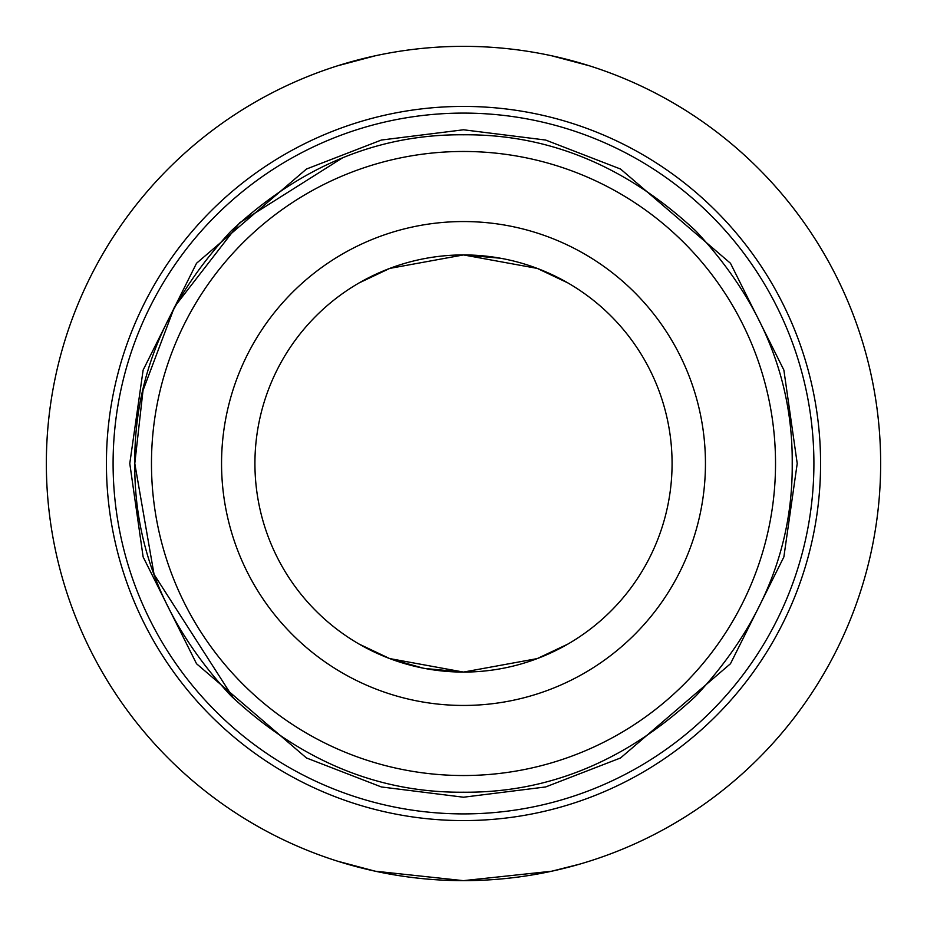<?xml version="1.0" encoding="UTF-8"?>
<svg xmlns="http://www.w3.org/2000/svg" width="927" height="927" viewBox="0 0 927 927"><rect width="100%" height="100%" fill="white"/><g stroke="black" fill="none" stroke-linecap="round" stroke-linejoin="round"><path stroke-width="1.39" d="M113.094 463.5A350.406 350.406 0 0 0 463.5 813.906A350.406 350.406 0 0 0 813.906 463.5A350.406 350.406 0 0 0 463.5 113.094A350.406 350.406 0 0 0 113.094 463.5A350.406 350.406 0 0 1 463.5 113.094A350.406 350.406 0 0 1 813.906 463.5M792.214 463.5C792.944 548.819 760.858 626.293 695.934 695.934C626.316 760.847 548.83 792.944 463.5 792.214C378.216 792.956 300.73 760.87 231.066 695.934C166.153 626.316 134.056 548.83 134.786 463.5C134.044 378.216 166.13 300.73 231.066 231.066C300.684 166.153 378.17 134.056 463.5 134.786C548.784 134.044 626.27 166.13 695.934 231.066C760.858 300.696 792.956 378.181 792.214 463.5M775.528 463.5A312.028 312.028 0 0 1 463.5 775.528A312.028 312.028 0 0 1 151.472 463.5A312.028 312.028 0 0 1 463.5 151.472A312.028 312.028 0 0 1 775.528 463.5M589.514 65.84L551.635 55.771M375.192 55.805L337.486 65.84M46.35 463.5A417.15 417.15 0 0 1 463.5 46.35A417.15 417.15 0 0 1 880.65 463.5A417.15 417.15 0 0 1 463.5 880.65A417.15 417.15 0 0 1 46.35 463.5M106.42 463.5A357.08 357.08 0 0 1 463.5 106.42A357.08 357.08 0 0 1 820.58 463.5A357.08 357.08 0 0 1 463.5 820.58A357.08 357.08 0 0 1 106.42 463.5M579.445 864.207L551.635 871.229L463.419 880.65L375.192 871.195L337.486 861.16M425.284 668.541L463.5 672.075L389.676 658.576L359.212 644.126L389.085 658.344M390.777 658.993L423.141 668.135M382.364 271.356L359.212 282.874L389.757 268.401L463.5 254.925L537.324 268.424L567.788 282.874L559.294 278.216M537.011 658.691L567.788 644.126L537.243 658.599L463.5 672.075M672.075 463.5A208.575 208.575 0 0 1 463.5 672.075A208.575 208.575 0 0 1 254.925 463.5A208.575 208.575 0 0 1 463.5 254.925A208.575 208.575 0 0 1 672.075 463.5M221.553 463.5A241.947 241.947 0 0 0 463.5 705.447A241.947 241.947 0 0 0 705.447 463.5A241.947 241.947 0 0 0 463.5 221.553A241.947 241.947 0 0 0 221.553 463.5M500.441 258.227L463.5 254.925M797.22 463.5L783.871 556.942L730.476 663.732L620.545 757.962L545.644 786.953L463.5 797.22L381.356 786.953L306.455 757.962L196.524 663.732L143.129 556.942L129.78 463.5L143.129 370.058L196.524 263.268L306.455 169.038L381.356 140.047L463.5 129.78L545.644 140.047L620.545 169.038L730.476 263.268L783.871 370.058L797.22 463.5M233.697 698.541L154.067 574.427L134.786 463.5L143.013 390.441L174.519 306.837L239.676 222.758L342.503 157.868"/></g></svg>
